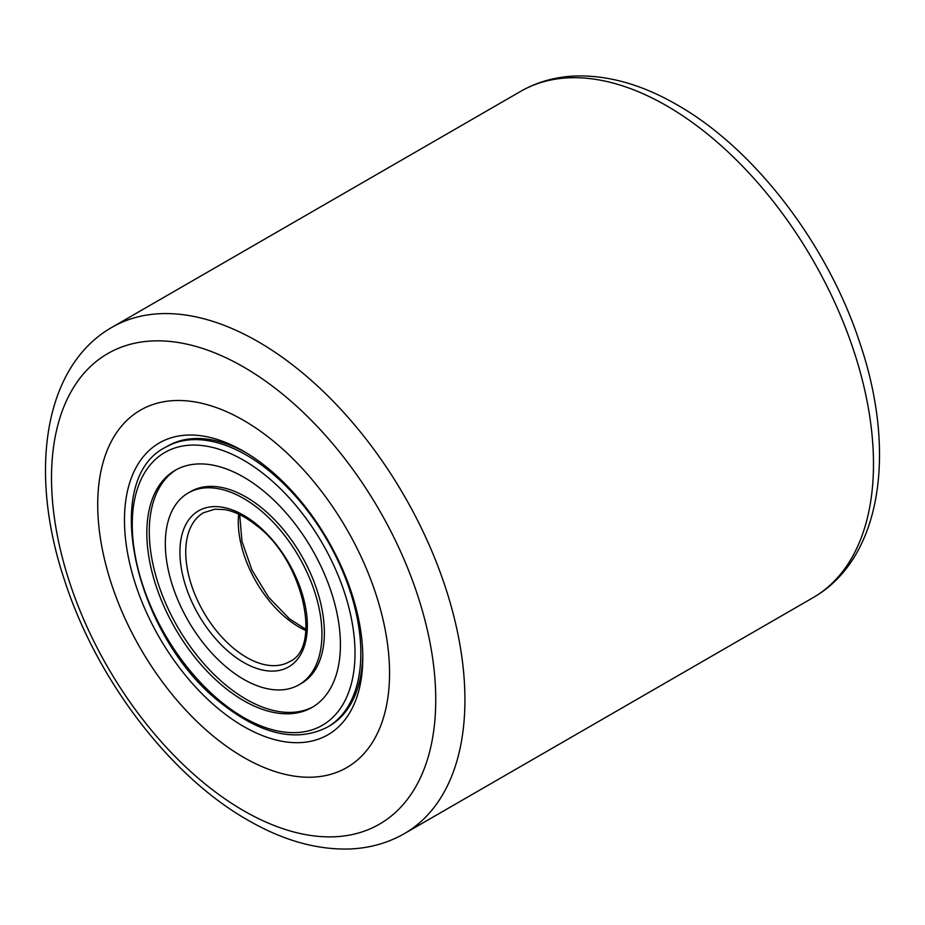 <?xml version="1.0" encoding="UTF-8"?>
<svg xmlns="http://www.w3.org/2000/svg" width="925" height="925" viewBox="0 0 925 925"><rect width="100%" height="100%" fill="white"/><g stroke="black" fill="none" stroke-linecap="round" stroke-linejoin="round"><path stroke-width="1.39" d="M243.633 757.355A206.356 119.14 60 0 1 108.826 575.512A206.356 119.14 60 0 1 140.45 410.157A206.356 119.14 60 0 1 243.633 420.378A206.356 119.14 60 0 1 378.441 602.221A206.356 119.14 60 0 1 346.806 767.577A206.356 119.14 60 0 1 243.633 757.355A206.356 119.14 60 0 1 108.826 575.512A206.356 119.14 60 0 1 140.45 410.157A206.356 119.14 60 0 1 243.633 420.378A206.356 119.14 60 0 1 378.441 602.221A206.356 119.14 60 0 1 346.806 767.577A206.356 119.14 60 0 1 243.633 757.355M243.633 726.46A168.523 97.298 60 0 1 124.47 520.07A168.523 97.298 60 0 1 243.633 451.261L243.633 451.261A168.523 97.298 60 0 1 362.797 657.663A168.523 97.298 60 0 1 243.633 726.46M246.085 452.718A161.644 93.321 -120 0 0 167.668 446.07L165.725 447.191A161.644 93.321 60 0 1 268.551 470.374A161.644 93.321 60 0 1 355.882 611.83A161.644 93.321 60 0 1 327.369 727.166L329.312 726.044A161.644 93.321 -120 0 0 362.762 654.808M224.995 687.772A136.877 79.03 60 0 1 151.041 567.996A136.877 79.03 60 0 1 175.183 470.316A136.877 79.03 60 0 1 262.261 489.949A136.877 79.03 60 0 1 336.214 609.737A136.877 79.03 60 0 1 312.072 707.405A136.877 79.03 60 0 1 224.995 687.772M258.711 508.842A110.746 63.941 60 0 1 318.535 605.748A110.746 63.941 60 0 1 298.995 684.766A110.746 63.941 60 0 1 228.556 668.891A110.746 63.941 60 0 1 168.72 571.974A110.746 63.941 60 0 1 188.261 492.956A110.746 63.941 60 0 1 258.711 508.842M298.995 684.766L301.434 683.367A110.746 63.941 -120 0 0 320.963 604.349A110.746 63.941 -120 0 0 261.139 507.432A110.746 63.941 -120 0 0 190.689 491.557L188.261 492.956M176.421 469.634A136.877 79.03 -120 0 0 153.735 567.684A136.877 79.03 -120 0 0 227.423 686.373A136.877 79.03 -120 0 0 313.274 706.688M812.948 597.735A292.335 168.778 -120 0 0 857.753 363.479A292.335 168.778 -120 0 0 666.775 105.866A292.335 168.778 -120 0 0 520.613 91.39L112.052 327.265A292.335 168.778 60 0 1 258.225 341.753A292.335 168.778 60 0 1 449.192 599.354A292.335 168.778 60 0 1 404.387 833.61L812.948 597.735C881.872 558.503 896.811 451.435 859.892 343.048C827.806 244.709 754.742 148.879 677.1 104.849C642.355 84.73 608.523 75.11 575.581 76C555.555 76.763 537.24 81.886 520.613 91.39M243.633 810.705A271.696 156.868 -120 0 0 435.744 699.786A271.696 156.868 -120 0 0 243.633 367.017A271.696 156.868 -120 0 0 51.511 477.947A271.696 156.868 -120 0 0 243.633 810.705M265.07 475.034A157.516 90.939 60 0 1 352.922 676.73A157.516 90.939 60 0 1 222.185 702.688A157.516 90.939 60 0 1 134.333 501.003A157.516 90.939 60 0 1 265.07 475.034M289.537 661.641A85.979 49.638 60 0 1 234.846 649.315A85.979 49.638 60 0 1 188.388 574.067A85.979 49.638 60 0 1 203.558 512.716L214.831 509.201L224.266 509.559C234.464 511.224 245.113 516.462 256.225 525.284C303.585 560.087 322.073 648.113 289.537 661.641M255.901 523.747A90.107 52.02 60 0 1 306.152 639.129A90.107 52.02 60 0 1 231.366 653.975A90.107 52.02 60 0 1 181.103 538.604A90.107 52.02 60 0 1 255.901 523.747M305.851 630.526A85.979 49.638 60 0 1 287.374 618.987A85.979 49.638 60 0 1 238.662 514.138M112.052 327.265C43.128 366.497 28.189 473.565 65.108 581.952C97.194 680.291 170.258 776.121 247.9 820.151C282.645 840.27 316.477 849.89 349.419 849C369.445 848.237 387.76 843.114 404.387 833.61M165.725 447.191C98.651 480.144 136.252 639.372 222.52 704.226C261.937 734.913 296.89 742.567 327.369 727.166M239.679 514.624L241.968 541.379L252.051 570.262L268.62 597.272L289.398 618.744L305.944 629.405"/></g></svg>
